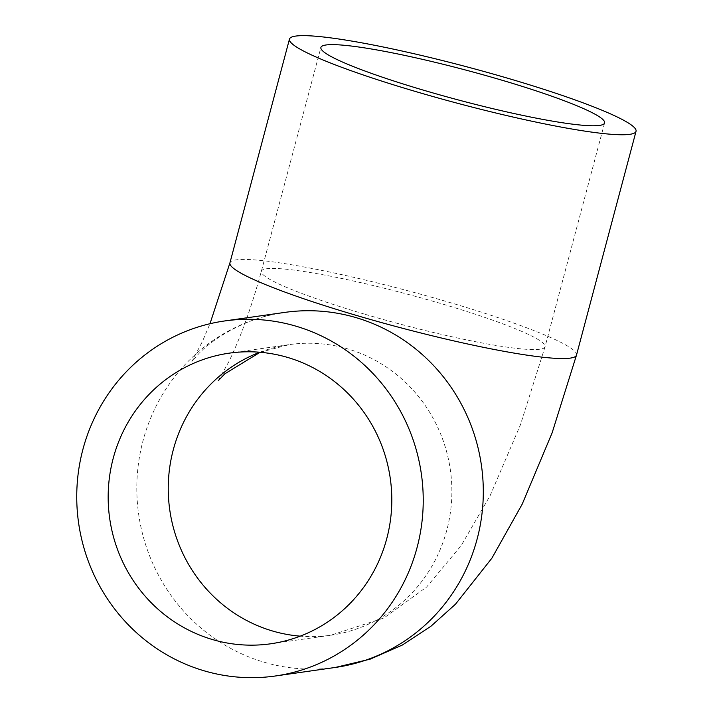 <?xml version="1.0" encoding="UTF-8"?>
<svg xmlns="http://www.w3.org/2000/svg" width="713" height="713" viewBox="0 0 713 713"><rect width="100%" height="100%" fill="white"/><g stroke="black" fill="none" stroke-linecap="round" stroke-linejoin="round"><path stroke-width="0.53" stroke-dasharray="3.56 2.67" d="M365.341 314.38A146.789 15.392 14.9 0 0 545.062 346.732A146.789 15.392 14.9 0 0 441.08 303.604A146.789 15.392 14.9 0 0 261.359 271.252A146.789 15.392 14.9 0 0 365.341 314.38M259.817 352.249A146.789 141.718 81.9 0 1 289.371 344.602A146.789 141.718 81.9 0 1 347.596 348.853A146.789 141.718 81.9 0 1 451.614 500.268A146.789 141.718 81.9 0 1 330.743 635.247A146.789 141.718 81.9 0 1 300.226 636.156M576.496 355.101A179.319 18.805 14.9 0 0 408.05 290.815A179.319 18.805 14.9 0 0 229.925 262.883M335.333 667.448A179.319 173.125 81.9 0 1 138.67 514.323A179.319 173.125 81.9 0 1 284.79 312.401C249.069 316.519 213.267 337.57 197.768 354.798L191.77 361.847L202.465 341.384L209.978 323.729M270.673 643.794L330.743 635.247L383.933 617.993L426.561 587.084L461.177 545.597L490.152 495.588L520.41 424.859L545.062 346.732L604.606 122.948M218.214 380.778L228.891 361.616C240.78 337.08 251.6 306.955 261.359 271.252L320.903 47.459M260.129 352.275L289.371 344.602L229.301 353.149"/><path stroke-width="1.07" d="M500.624 79.811A146.789 15.392 -165.1 0 1 604.606 122.948A146.789 15.392 -165.1 0 1 458.798 100.078A146.789 15.392 -165.1 0 1 320.903 47.459A146.789 15.392 -165.1 0 1 500.624 79.811M212.456 639.543A146.789 141.718 81.9 0 1 108.429 488.138A146.789 141.718 81.9 0 1 229.301 353.149A146.789 141.718 81.9 0 1 390.287 478.503A146.789 141.718 81.9 0 1 270.673 643.794A146.789 141.718 81.9 0 1 212.456 639.543M416.499 91.79A179.319 18.805 14.9 0 0 636.041 131.308A179.319 18.805 14.9 0 0 467.594 67.031A179.319 18.805 14.9 0 0 289.469 39.099A179.319 18.805 14.9 0 0 416.499 91.79M295.842 326.144A179.319 173.125 81.9 0 1 422.916 511.105A179.319 173.125 81.9 0 1 275.263 676.004A179.319 173.125 81.9 0 1 78.59 522.87A179.319 173.125 81.9 0 1 224.72 320.948A179.319 173.125 81.9 0 1 295.842 326.144M300.226 636.156A146.789 141.718 81.9 0 1 272.526 630.996A146.789 141.718 81.9 0 1 168.402 495.401A146.789 141.718 81.9 0 1 259.817 352.249M289.469 39.099L229.925 262.883A179.319 18.805 14.9 0 0 356.955 315.574A179.319 18.805 14.9 0 0 576.496 355.101L636.041 131.308M224.72 320.948L284.79 312.401A179.319 173.125 81.9 0 1 355.912 317.588A179.319 173.125 81.9 0 1 482.986 502.558A179.319 173.125 81.9 0 1 335.333 667.448L370.127 659.168L402.346 645.033L430.946 626.237L455.464 604.223L491.899 558.163L522.201 504.144L552.12 432.853L576.496 355.101M218.214 380.778L224.818 373.817L260.129 352.275M229.925 262.883L209.978 323.729M275.263 676.004L335.333 667.448"/></g></svg>
